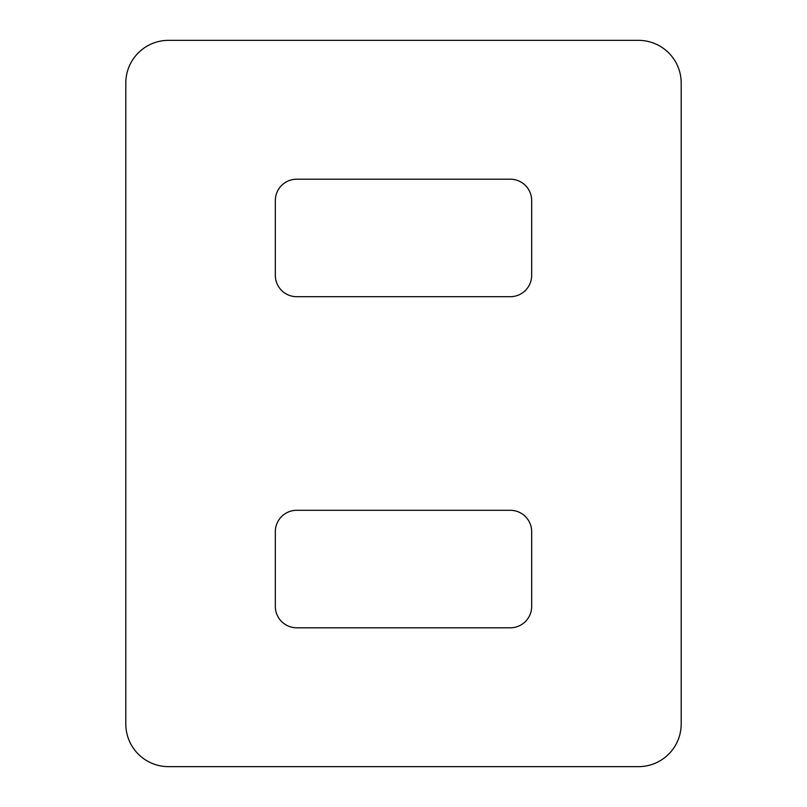 <?xml version="1.0" encoding="UTF-8"?>
<svg xmlns="http://www.w3.org/2000/svg" width="807" height="807" viewBox="0 0 807 807"><rect width="100%" height="100%" fill="white"/><g stroke="black" fill="none" stroke-linecap="round" stroke-linejoin="round"><path stroke-width="1.21" d="M510.306 179.204L296.694 179.204A21.365 21.365 0 0 0 275.328 200.56L275.328 275.328A21.365 21.365 0 0 0 296.694 296.694L510.306 296.694A21.365 21.365 0 0 0 531.672 275.328L531.672 200.56A21.365 21.365 0 0 0 510.306 179.204M168.522 40.35A42.721 42.721 0 0 0 125.801 83.071L125.801 723.929A42.721 42.721 0 0 0 168.522 766.65L638.478 766.65A42.721 42.721 0 0 0 681.199 723.929L681.199 83.071A42.721 42.721 0 0 0 638.478 40.35L168.522 40.35M510.306 510.306L296.694 510.306A21.365 21.365 0 0 0 275.328 531.672L275.328 606.44A21.365 21.365 0 0 0 296.694 627.796L510.306 627.796A21.365 21.365 0 0 0 531.672 606.44L531.672 531.672A21.365 21.365 0 0 0 510.306 510.306"/></g></svg>
